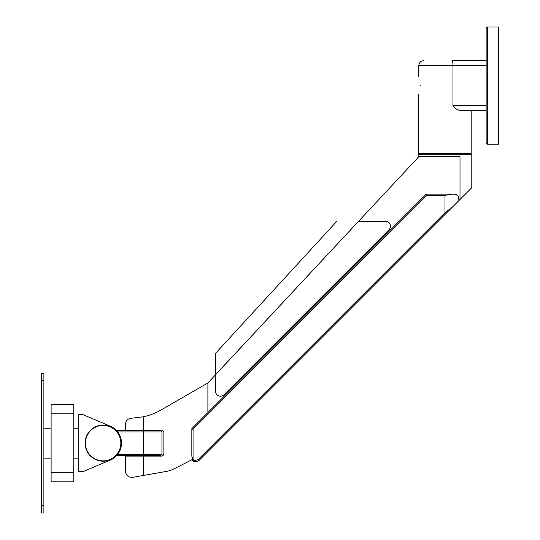<?xml version="1.0" encoding="UTF-8"?>
<svg xmlns="http://www.w3.org/2000/svg" width="540" height="540" viewBox="0 0 540 540"><rect width="100%" height="100%" fill="white"/><g stroke="black" fill="none" stroke-linecap="round" stroke-linejoin="round"><path stroke-width="0.81" d="M418.797 77.011L418.797 65.664L452.972 65.664L452.972 105.577L486.142 105.577L486.142 65.664L452.972 65.664C452.932 62.62 452.662 60.959 452.149 60.676L486.142 60.676L486.142 65.664L486.142 28.249L487.39 27L498.616 27L498.616 144.234L487.39 144.234L486.142 142.992L486.142 105.577L486.142 110.565L471.177 110.565L471.177 153.59L418.797 153.59L418.797 94.223M486.142 142.992L487.39 144.234L487.39 27L486.142 28.249M486.142 110.565L461.95 110.565C458.325 110.633 455.335 108.965 452.972 105.577M420.248 85.617C418.662 96.721 418.662 96.721 420.248 85.617C418.662 74.52 418.662 74.52 420.248 85.617M215.501 374.693L215.501 353.403L215.514 374.693L358.668 221.204A22.14 0.385 0 0 0 359.262 221.204L385.499 221.184C388.523 221.481 390.184 223.148 390.488 226.172L390.488 226.199A4.988 4.988 -0 0 1 389.023 229.723L224.019 394.706A4.988 4.988 -0 0 1 215.501 391.183L215.501 374.693M192.861 459.257L173.711 469.01A24.941 24.941 0 0 1 166.718 471.353L143.235 475.49L143.235 456.125L161.386 456.125A2.498 2.498 0 0 0 163.877 453.634L163.877 432.682A2.498 2.498 0 0 0 161.386 430.184L143.235 430.184L143.235 416.812A62.363 62.363 0 0 0 161.278 409.86L207.893 382.948L358.668 221.204L385.499 221.211A4.988 4.988 -0 0 1 390.488 226.199M215.501 364.257L215.501 355.3M196.837 461.228L198.477 460.958A2054.14 4.064 135.8 0 1 198.437 460.991A4.988 4.988 180 0 1 196.904 461.228L194.481 460.64A4.988 4.988 90 0 1 193.05 459.493L191.842 456.239L191.842 429.806L193.05 429.151L193.05 459.493M198.477 460.958L198.95 460.539L198.045 459.662L194.481 460.64M426.317 194.171L426.796 195.372L444.987 195.372L452.635 194.123L444.987 195.372L444.987 212.72L452.682 206.806L471.798 187.691L471.798 154.217L418.169 154.217L418.169 156.708L460.006 156.708L460.006 199.483M193.05 429.151L426.796 195.372L426.303 194.123L453.944 194.123C457.751 194.63 459.331 196.864 458.676 200.812M191.862 428.598L426.303 194.123L191.862 428.598L191.842 429.806M191.66 459.871A4.988 4.988 180 0 0 197.883 461.133M452.682 206.806L198.95 460.539M358.688 221.164L418.797 156.708M426.364 194.123L452.635 194.123M453.944 194.123L454.005 194.123A4.988 4.988 90 0 1 458.703 200.786M143.235 416.812L131.699 418.21C127.886 418.507 125.806 420.586 125.462 424.447L125.462 430.184L143.235 430.184M143.235 456.125L125.462 456.125L125.462 471.197C125.894 475.511 128.331 477.563 132.786 477.34L143.235 475.49M207.893 382.948L207.893 412.567M116.647 455.632L160.697 455.632L161.946 454.383L143.235 454.383L143.235 430.684L116.647 430.684M143.235 430.684L160.697 430.684L161.946 431.933L161.946 454.383M121.163 443.158A18.043 18.043 0 0 1 103.12 461.201A18.043 18.043 0 0 1 85.084 443.158A18.043 18.043 0 0 1 103.12 425.115A18.043 18.043 0 0 1 121.163 443.158A18.043 18.043 0 0 1 103.12 461.201A18.043 18.043 0 0 1 85.084 443.158A18.043 18.043 0 0 1 103.12 425.115A18.043 18.043 0 0 1 121.163 443.158M78.719 414.686L78.719 471.629L83.099 471.629L110.862 459.844A18.394 18.394 0 0 0 110.862 426.472L83.099 414.686L78.719 414.686M41.384 380.795L41.384 513L43.882 513L43.882 373.315L41.384 373.315L41.384 380.795L43.882 380.795M51.111 413.849L51.111 481.822L73.811 481.822L73.811 404.494L51.111 404.494L51.111 413.849L73.811 413.849M41.384 513L43.882 513M195.48 461.72L191.619 459.891A4.988 4.988 90 0 0 195.48 461.72L195.534 461.72M444.987 212.72L198.045 459.662M143.235 455.632L143.235 454.383L117.693 454.383M161.946 431.933L117.693 431.933M120.832 443.158A17.712 17.712 0 0 1 103.12 460.863A17.712 17.712 0 0 1 85.415 443.158A17.712 17.712 0 0 1 103.12 425.446A17.712 17.712 0 0 1 120.832 443.158M41.384 505.514L43.882 505.514M51.111 472.466L73.811 472.466M418.797 65.664C419.087 62.633 420.755 60.973 423.785 60.676M418.797 153.59L419.418 154.217M471.177 153.59L470.556 154.217M215.501 353.403L336.926 221.164M78.719 428.193L73.811 428.193M78.719 458.123L73.811 458.123M51.111 428.193L43.882 428.193M51.111 458.123L43.882 458.123"/></g></svg>
